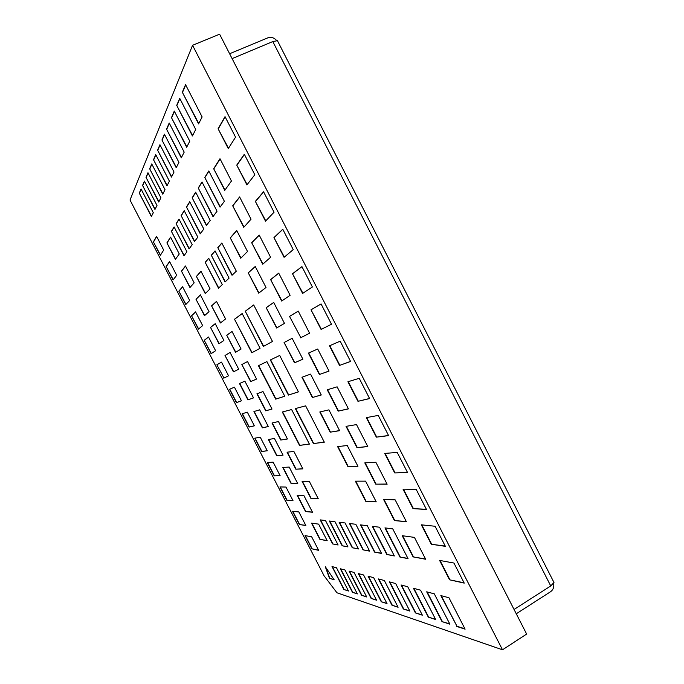 <?xml version="1.0" encoding="UTF-8"?>
<svg xmlns="http://www.w3.org/2000/svg" width="684" height="684" viewBox="0 0 684 684"><rect width="100%" height="100%" fill="white"/><g stroke="black" fill="none" stroke-linecap="round" stroke-linejoin="round"><path stroke-width="1.03" d="M329.491 578.339L334.16 579.767L325.276 566.677L329.491 578.339L333.989 579.519M325.832 567.498L329.705 578.211M245.257 311.229L263.383 346.437L272.48 341.444L253.687 304.944L245.257 311.229L263.639 346.301M253.713 304.987L245.513 311.1M234.518 319.24L251.806 352.79L260.057 348.267L242.17 313.537L234.518 319.24L252.054 352.653M242.187 313.58L234.766 319.112M275.695 399.148L284.766 396.25L266.922 361.605L258.441 365.683L275.695 399.148L284.741 396.198M258.697 365.555L275.943 399.02M288.426 395.078L298.429 391.881L279.696 355.466L270.342 359.964L288.426 395.078L298.404 391.829M270.608 359.835L288.682 394.942M313.409 443.591L324.31 442.172L305.628 405.86L295.368 408.57L313.409 443.591L324.259 442.069M295.659 408.493L313.665 443.454M299.524 445.395L309.416 444.113L291.615 409.554L282.312 412.007L299.524 445.395L309.365 444.01M282.595 411.93L299.772 445.258M310.835 498.311L318.248 498.713L309.279 481.314L302.08 481.331L310.835 498.311L318.171 498.559M302.379 481.331L311.066 498.174M295.821 469.198L302.867 468.873L293.881 451.44L287.049 452.201L295.821 469.198L302.798 468.754M287.34 452.167L296.052 469.07M280.782 440.043L287.451 438.983L278.456 421.532L272.001 423.02L280.782 440.043L287.408 438.897M272.275 422.96L281.021 439.923M265.725 410.845L272.018 409.049L263.007 391.564L256.928 393.796L265.725 410.845L271.993 408.998M257.184 393.702L265.965 410.725M241.837 364.529L250.643 381.604L256.568 379.064L247.54 361.554L241.837 364.529L250.883 381.484L256.56 379.047M247.54 361.554L242.076 364.401M226.72 335.211L235.544 352.32L241.084 349.037L232.038 331.501L226.72 335.211L235.775 352.183M232.064 331.535L226.96 335.092M211.578 305.851L220.41 322.985L225.575 318.958L216.52 301.387L211.578 305.851L220.624 322.814M216.554 301.464L211.818 305.731M196.411 276.447L205.26 293.607L210.048 288.836L200.976 271.24L196.411 276.447L205.457 293.402M201.028 271.343L196.65 276.327M205.183 262.323L218.529 288.221L222.291 284.612L208.706 258.244L205.183 262.323L218.743 288.015M208.757 258.355L205.439 262.203M211.296 255.226L225.062 281.962L229.072 278.123L215.041 250.874L211.296 255.226L225.284 281.748M215.101 250.985L211.561 255.106M217.811 247.659L232.03 275.284L236.313 271.18L221.813 243L217.811 247.659L232.261 275.071M221.881 243.119L218.085 247.531M230.251 237.852L240.742 258.253L247.523 251.498L236.724 230.482L230.251 237.852L240.973 258.022M236.784 230.602L230.534 237.724M248.232 272.805L258.697 293.162L266.016 287.468L255.235 266.495L248.232 272.805L258.954 292.966M255.277 266.572L248.514 272.668M266.17 307.697L276.618 328.012L284.476 323.37L273.711 302.439L266.17 307.697L276.892 327.858M273.728 302.482L266.452 307.552M284.082 342.513L294.513 362.802L302.892 359.211L292.154 338.315L284.082 342.513L294.787 362.657L302.884 359.185M292.154 338.315L284.356 342.376M312.374 397.524L321.275 394.976L310.562 374.122L301.96 377.277L312.374 397.524L321.249 394.916M302.251 377.166L312.648 397.37M330.192 432.177L339.632 430.681L328.927 409.861L319.804 411.973L330.192 432.177L339.58 430.578M320.112 411.896L330.466 432.031M347.985 466.77L357.946 466.308L347.267 445.532L337.614 446.601L347.985 466.77L357.877 466.172M337.947 446.566L348.259 466.625M365.743 501.304L376.234 501.876L365.572 481.143L355.389 481.168L365.743 501.304L376.14 501.697M355.74 481.168L366.017 501.15M399.935 557.05L408.04 558.623L392.744 528.86L384.947 527.894L399.935 557.05L407.912 558.383M385.323 527.937L400.208 556.887M386.793 554.485L394.352 555.955L379.577 527.227L372.31 526.329L386.793 554.485L394.223 555.724M372.677 526.372L387.058 554.331M374.524 552.091L381.578 553.467L367.299 525.705L360.511 524.867L374.524 552.091L381.467 553.245M360.87 524.91L374.781 551.945M363.042 549.859L369.651 551.142L355.817 524.286L349.464 523.499L363.042 549.859L369.531 550.919M349.815 523.542L363.289 549.705M352.269 547.756L358.467 548.961L345.069 522.961L339.11 522.217L352.269 547.756L358.356 548.748M339.444 522.26L352.508 547.61M342.145 545.781L347.976 546.918L334.98 521.704L329.372 521.011L342.145 545.781L347.865 546.713M329.705 521.054L342.376 545.644M332.612 543.925L338.101 544.994L325.49 520.533L320.206 519.883L332.612 543.925L337.999 544.797M320.531 519.917L332.843 543.789M319.898 539.368L327.208 540.736L318.633 524.132L311.528 523.149L319.898 539.368L327.106 540.548M311.844 523.192L320.121 539.24M305.543 511.546L312.511 512.256L303.927 495.618L297.164 495.31L305.543 511.546L312.426 512.094M297.463 495.319L305.765 511.427M291.17 483.691L297.796 483.733L289.204 467.069L282.774 467.429L291.17 483.691L297.728 483.597M283.056 467.411L291.393 483.571M276.772 455.8L283.056 455.159L274.446 438.478L268.367 439.504L276.772 455.8L283.005 455.065M268.632 439.461L277.003 455.672M262.357 427.859L268.299 426.551L259.672 409.836L253.935 411.537L262.357 427.859L268.265 426.483M254.191 411.469L262.588 427.739M247.916 399.875L253.516 397.891L244.881 381.159L239.486 383.536L247.916 399.875L253.499 397.857M239.725 383.433L248.147 399.755M225.01 355.492L233.458 371.857L238.707 369.189L230.063 352.431L225.01 355.492L233.689 371.737L238.707 369.189M230.072 352.448L225.241 355.372M210.518 327.405L218.974 343.796L223.882 340.452L215.221 323.66L210.518 327.405L219.188 343.65M215.246 323.712L210.749 327.285M196 299.276L204.473 315.692L209.03 311.665L200.361 294.847L196 299.276L204.67 315.512M200.403 294.932L196.231 299.164M181.465 271.103L189.947 287.545L194.162 282.834L185.475 265.99L181.465 271.103L190.135 287.34M185.535 266.11L181.696 270.992M166.905 242.888L175.403 259.356L179.259 253.961L170.564 237.091L166.905 242.888L175.574 259.116M170.641 237.237L167.144 242.786M171.393 231.337L183.987 255.756L186.92 251.797L174.112 226.951L171.393 231.337L184.158 255.517M174.189 227.105L171.633 231.226M176.113 223.728L189.083 248.891L192.204 244.684L178.994 219.068L176.113 223.728L189.263 248.643M179.08 219.222L176.361 223.608M181.123 215.631L194.495 241.589L197.821 237.117L184.201 210.672L181.123 215.631L194.683 241.332M184.278 210.834L181.38 215.511M186.467 207.013L200.267 233.817L203.806 229.046L189.742 201.729L186.467 207.013L200.463 233.552M189.827 201.9L186.732 206.893M192.161 197.821L206.414 225.523L210.202 220.428L195.658 192.17L192.161 197.821L206.619 225.258M195.752 192.349L192.435 197.702M198.249 187.997L212.998 216.666L217.042 211.202L201.994 181.944L198.249 187.997L213.203 216.383M202.088 182.124L198.531 187.869M204.773 177.464L220.043 207.167L224.386 201.301L208.8 170.966L204.773 177.464L220.257 206.876M208.894 171.154L205.063 177.336M213.673 168.751L224.771 190.357L231.44 181.029L219.992 158.731L213.673 168.751L224.985 190.049M220.094 158.927L213.972 168.615M232.688 205.773L243.769 227.327L251.037 219.196L239.614 196.941L232.688 205.773L244 227.062M239.691 197.095L232.987 205.627M251.669 242.717L262.724 264.229L270.599 257.278L259.193 235.074L251.669 242.717L262.981 264.007M259.245 235.185L251.968 242.572M270.616 279.585L281.654 301.063L290.119 295.291L278.73 273.13L270.616 279.585L281.928 300.874M278.764 273.19L270.915 279.44M298.233 311.109L289.529 316.384L300.832 337.674L309.596 333.228L298.233 311.109M298.25 311.126L289.819 316.239M289.529 316.384L300.832 337.674M300.541 337.819L309.596 333.228M319.394 374.507L329.038 371.087L317.701 349.011L308.398 353.115L319.394 374.507L329.013 371.044M308.698 352.987L319.684 374.353M338.204 411.127L348.438 408.87L337.127 386.836L327.234 389.777L338.204 411.127L348.395 408.784M327.55 389.683L338.494 410.973M356.98 447.669L367.804 446.575L356.509 424.593L346.036 426.363L356.98 447.669L367.736 446.447M346.369 426.303L357.27 447.516M375.721 484.152L387.127 484.212L375.858 462.264L364.794 462.88L375.721 484.152L387.041 484.041M365.153 462.863L376.012 483.981M394.429 520.558L406.416 521.772L395.164 499.867L383.519 499.329L394.429 520.558L406.305 521.559M383.904 499.346L394.711 520.387M413.102 556.887L425.662 559.255L414.436 537.393L402.209 535.7L413.102 556.887L425.534 558.999M402.611 535.76L413.375 556.716M449.55 579.801L464.231 583.11L453.954 563.06L439.598 560.41L449.55 579.801L464.085 582.811M440.034 560.495L449.85 579.622M431.305 544.242L445.387 546.345L435.084 526.261L421.335 524.816L431.305 544.242L445.25 546.089M421.746 524.859L431.604 544.062M413.016 508.614L426.491 509.512L416.171 489.385L403.03 489.154L413.016 508.614L426.388 509.298M403.432 489.154L413.324 508.434M394.702 472.918L407.57 472.601L397.224 452.44L384.699 453.415L394.702 472.918L407.484 472.43M385.075 453.389L395.01 472.747M376.354 437.153L388.606 435.623L378.243 415.419L366.325 417.616L376.354 437.153L388.538 435.494M366.684 417.556L376.653 436.982M357.963 401.32L369.608 398.575L359.228 378.329L347.917 381.749L357.963 401.32L369.557 398.481M348.259 381.646L358.271 401.157M339.546 365.427L350.567 361.451L340.17 341.171L329.483 345.813L339.546 365.427L350.541 361.4M329.799 345.676L339.854 365.265M331.492 324.25L321.07 303.927L311.006 309.809L321.394 329.295L331.492 324.25L321.394 329.295M321.078 303.952L311.314 309.655M311.006 309.809L321.087 329.457M292.495 273.737L302.593 293.427L312.383 286.981L301.935 266.623L292.495 273.737L302.892 293.231M301.969 266.683L292.812 273.583M273.951 237.596L284.065 257.321L293.231 249.634L282.766 229.234L273.951 237.596L284.347 257.09M282.817 229.337L274.267 237.442M255.363 201.387L265.503 221.146L274.045 212.22L263.562 191.776L255.363 201.387L265.76 220.881M263.631 191.922L255.688 201.241M236.749 165.109L246.907 184.902L254.816 174.728L244.316 154.251L236.749 165.109L247.146 184.603M244.41 154.439L237.074 164.964M218.093 128.763L228.276 148.599L235.553 137.159L225.027 116.639L218.093 128.763L228.499 148.248M225.147 116.87L218.418 128.618M182.32 92.229L198.582 123.889L202.122 116.938L185.552 84.662L182.32 92.229L198.77 123.513M185.689 84.944L182.637 92.101M176.711 105.379L192.426 135.962L195.727 129.481L179.721 98.316L176.711 105.379L192.606 135.603M179.858 98.59L177.011 105.25M171.47 117.674L186.672 147.248L189.767 141.186L174.283 111.073L171.47 117.674L186.852 146.898M174.42 111.33L171.761 117.545M166.554 129.19L181.286 157.816L184.184 152.139L169.196 123L166.554 129.19L181.457 157.482M169.324 123.248L166.836 129.062M161.946 139.998L176.224 167.742L178.943 162.407L164.425 134.184L161.946 139.998L176.395 167.418M164.545 134.423L162.219 139.878M157.602 150.164L171.47 177.079L174.027 172.06L159.936 144.692L157.602 150.164L171.633 176.763M160.056 144.931L157.876 150.044M153.515 159.748L166.982 185.877L169.393 181.14L155.721 154.593L153.515 159.748L167.144 185.569M155.832 154.815L153.78 159.628M149.659 168.786L162.749 194.188L165.032 189.716L151.737 163.921L149.659 168.786L162.903 193.88M151.848 164.143L149.916 168.674M146.008 177.336L158.748 202.037L160.902 197.804L147.975 172.736L146.008 177.336L158.902 201.737M148.086 172.949L146.256 177.233M142.554 185.432L154.96 209.475L157.004 205.465L144.418 181.072L142.554 185.432L155.106 209.184M144.529 181.286L142.802 185.33M139.28 193.11L151.361 216.52L153.302 212.724L141.049 188.972L139.28 193.11L151.506 216.238M141.152 189.177L139.519 193.008M153.396 241.888L160.338 255.337L163.673 250.105L156.568 236.348L153.396 241.888L160.492 255.098M156.645 236.502L153.618 241.785M166.126 266.538L173.061 279.97L176.677 275.31L169.589 261.562L166.126 266.538L173.232 279.756M169.649 261.69L166.349 266.427M178.84 291.153L185.766 304.568L189.673 300.473L182.585 286.75L178.84 291.153L185.945 304.38M182.637 286.853L179.063 291.042M191.537 315.734L198.454 329.132L202.652 325.61L195.573 311.904L191.537 315.734L198.642 328.97M195.607 311.972L191.751 315.632M204.208 340.29L211.117 353.671L215.605 350.712L208.543 337.024L204.208 340.29L211.33 353.534M208.56 337.067L204.43 340.179M221.496 362.118L216.871 364.811L223.993 378.064L228.55 375.781L221.496 362.118L217.093 364.7M216.871 364.811L223.993 378.064M223.771 378.175L228.55 375.781M236.407 402.645L241.469 400.824L234.424 387.17L229.516 389.299L236.407 402.645L241.461 400.79M229.747 389.205L236.63 402.534M249.036 427.09L254.38 425.824L247.343 412.187L242.153 413.76L249.036 427.09L254.354 425.764M242.392 413.692L249.25 426.97M261.639 451.5L267.273 450.79L260.245 437.179L254.764 438.188L261.639 451.5L267.222 450.705M255.012 438.136L261.852 451.38M274.224 475.876L280.141 475.731L273.121 462.127L267.358 462.581L274.224 475.876L280.081 475.611M267.624 462.564L274.438 475.756M286.801 500.218L293 500.637L285.989 487.051L279.944 486.948L286.801 500.218L292.923 500.491M280.218 486.948L287.015 500.098M299.353 524.534L305.842 525.509L298.84 511.94L292.504 511.273L299.353 524.534L305.748 525.338M292.795 511.307L299.566 524.414M311.895 548.816L318.659 550.346L311.665 536.795L305.055 535.581L311.895 548.816L318.556 550.141M305.363 535.632L312.101 548.696M343.855 589.497L348.498 591.019L336.485 567.746L332.014 566.549L343.855 589.497L348.37 590.771M332.339 566.634L344.078 589.369M352.474 592.318L357.364 593.917L345.035 570.02L340.316 568.763L352.474 592.318L357.228 593.669M340.658 568.857L352.696 592.182M361.545 595.285L366.709 596.978L354.055 572.431L349.071 571.097L361.545 595.285L366.573 596.722M349.421 571.191L361.776 595.148M371.13 598.423L376.585 600.21L363.58 574.97L358.322 573.568L371.13 598.423L376.448 599.945M358.673 573.662L371.369 598.278M381.262 601.74L387.033 603.63L373.661 577.664L368.086 576.176L381.262 601.74L386.896 603.348M368.454 576.27L381.501 601.595M391.983 605.246L398.105 607.247L384.34 580.511L378.432 578.938L391.983 605.246L397.96 606.964M378.808 579.032L392.231 605.092M403.355 608.965L409.853 611.094L395.668 583.538L389.401 581.862L403.355 608.965L409.707 610.803M389.794 581.964L403.611 608.811M415.436 612.924L422.353 615.181L407.732 586.752L401.063 584.974L415.436 612.924L422.199 614.882M401.457 585.076L415.701 612.761M428.304 617.13L435.674 619.542L420.574 590.181L413.469 588.283L428.304 617.13L435.511 619.225M413.871 588.394L428.569 616.959M442.018 621.619L449.892 624.193L434.297 593.84L426.696 591.814L442.018 621.619L449.721 623.868M427.124 591.925L442.291 621.44M441.274 595.704L456.955 626.236L464.932 628.835M456.673 626.416L465.103 629.169L448.978 597.756L440.847 595.584L456.955 626.236M336.947 592.78L324.054 575.748L130.02 200.019L192.572 45.289L502.501 649.8L336.947 592.78M192.572 45.289L219.615 34.2L526.646 634.059L502.501 649.8M514.06 609.47L550.748 585.957L272.813 41.562L277.439 40.681L277.695 41.194M229.61 53.737L268.444 37.586C271.582 36.885 274.31 37.868 276.644 40.527M553.647 583.401C554.211 587.086 553.176 589.856 550.543 591.737L516.266 613.779M550.748 585.957L553.98 582.486L553.664 581.862M272.813 41.562L232.115 58.619M553.98 582.486L277.439 40.681"/></g></svg>

